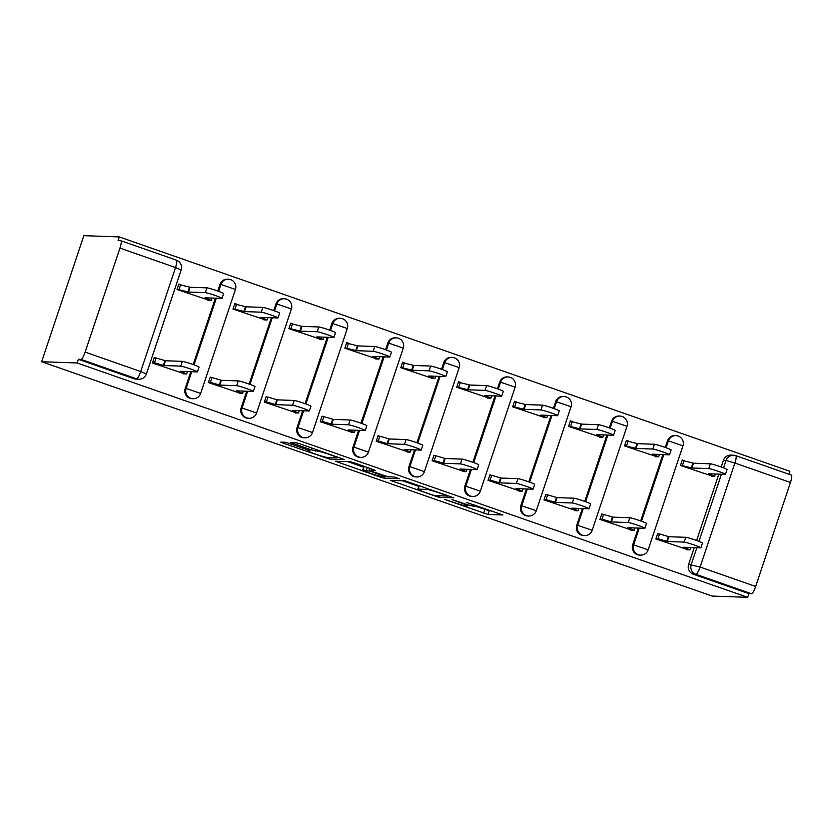 <?xml version="1.0" encoding="UTF-8"?>
<svg xmlns="http://www.w3.org/2000/svg" width="833" height="833" viewBox="0 0 833 833"><rect width="100%" height="100%" fill="white"/><g stroke="black" fill="none" stroke-linecap="round" stroke-linejoin="round"><path stroke-width="1.25" d="M444.364 499.3L487.992 514.471L502.945 514.981L466.449 502.382A12.193 0.771 -161.5 0 1 475.372 506.162A12.193 0.771 -161.5 0 1 475.07 506.225L473.831 506.183A12.193 0.771 -161.5 0 1 459.92 502.153L452.038 499.581L458.764 502.112A12.193 0.771 -161.5 0 1 467.688 505.891A12.193 0.771 -161.5 0 1 467.386 505.954L466.147 505.912A12.193 0.771 -161.5 0 1 452.246 501.882L444.364 499.3M289.374 443.489L285.032 442.229L280.763 442.104L283.553 443.281L329.431 459.056L344.383 459.566L300.067 443.874L295.725 442.615L290.592 442.448L311.146 449.841L317.998 451.194A10.194 0.635 -161.5 0 1 328.619 454.214A10.194 0.635 -161.5 0 1 337.084 457.723A10.194 0.635 -161.5 0 1 336.824 457.775L327.036 457.421A10.194 0.635 -161.5 0 1 316.415 454.401A10.194 0.635 -161.5 0 1 307.96 450.903A10.194 0.635 -161.5 0 1 308.21 450.84L309.938 450.882L307.148 449.705L289.374 443.489M41.65 361.72L77.157 362.98L747.69 597.334L712.194 596.074L41.65 361.72L83.831 235.666L119.327 236.926L789.871 471.28L788.893 474.206M390.323 480.339L438.887 497.311L453.85 497.822L405.182 480.87L390.323 480.339M379.817 476.924L335.491 461.232L350.454 461.742L354.796 463.002L375.36 470.395L369.144 470.218L371.935 471.395L388.063 476.778L394.342 477.007L399.34 478.715L384.159 478.184L379.817 476.924L380.046 476.226M77.157 362.98L78.385 359.304L80.988 359.398A7.768 1.614 -70.7 0 0 85.133 352.109L119.931 248.109A7.768 1.614 -70.7 0 0 120.806 240.716A7.768 1.614 -70.7 0 0 120.712 240.695L118.099 240.602L119.327 236.926M747.69 597.334L748.919 593.658L693.337 574.239A7.768 7.58 -88 0 1 688.631 564.378L694.233 547.625M696.617 540.502L718.827 474.123M721.211 467.001L723.429 460.378L726.032 460.472A7.768 7.58 -88 0 1 735.664 455.63A7.768 1.614 -70.7 0 1 735.768 455.641A7.768 7.768 0 0 0 733.488 455.214L730.874 455.12A7.768 7.58 92 0 0 723.429 460.378M755.666 586.463L790.475 482.463L734.893 463.033L700.095 567.044L755.666 586.463A7.768 1.614 109.3 0 1 751.533 593.752L695.951 574.333A7.768 7.58 -88 0 1 691.234 564.472L696.846 547.718M748.919 593.658L751.533 593.752M791.246 475.049A7.768 1.614 109.3 0 1 791.35 475.07A7.768 1.614 109.3 0 1 790.475 482.463M683.674 460.441L682.31 459.962L680.467 465.48L712.881 476.33M659.09 533.943L657.726 533.464L655.873 538.982L688.287 549.832M603.144 514.388L601.78 513.919L599.937 519.428L632.351 530.288M627.738 440.886L626.374 440.418L624.531 445.926L656.945 456.786M547.208 494.844L545.844 494.365L544.001 499.873L576.415 510.733M571.802 421.342L570.438 420.863L568.595 426.371L601.01 437.231M491.272 475.289L489.908 474.81L488.065 480.329L520.479 491.178M515.866 401.787L514.502 401.308L512.659 406.827L545.074 417.677M435.336 455.745L433.972 455.266L432.129 460.774L464.533 471.634M459.931 382.243L458.566 381.764L456.713 387.272L489.127 398.132M379.4 436.19L378.026 435.711L376.183 441.23L408.597 452.08M403.984 362.688L402.62 362.209L400.777 367.728L433.191 378.578M323.454 416.635L322.09 416.167L320.247 421.675L352.661 432.535M348.048 343.134L346.684 342.665L344.841 348.173L377.255 359.033M267.518 397.091L266.154 396.612L264.311 402.12L296.725 412.981M292.112 323.589L290.748 323.11L288.905 328.619L321.319 339.479M211.582 377.536L210.218 377.057L208.375 382.576L240.789 393.426M236.176 304.035L234.812 303.556L232.969 309.074L265.383 319.924M155.646 357.992L154.282 357.513L152.439 363.021L184.843 373.882M180.24 284.49L178.876 284.011L177.023 289.52L209.437 300.38M185.186 388.428L186.113 388.459A7.768 7.58 -88 0 0 193.006 398.726L192.079 398.695A7.768 7.58 92 0 1 185.186 388.428L190.788 371.674M193.173 364.552L215.383 298.172M217.767 291.05L219.985 284.417L220.912 284.459A7.768 7.58 -88 0 1 230.543 279.607M241.122 407.972L242.049 408.014A7.768 7.58 -88 0 0 248.942 418.281L248.015 418.249A7.768 7.58 92 0 1 241.122 407.972L246.735 391.218M249.119 384.096L271.329 317.717M273.703 310.594L275.921 303.972L276.848 304.003A7.768 7.58 -88 0 1 286.479 299.162M297.058 427.527L297.985 427.558A7.768 7.58 -88 0 0 304.878 437.825L303.962 437.794A7.768 7.58 92 0 1 297.058 427.527L302.671 410.773M305.055 403.651L327.265 337.271M329.649 330.149L331.867 323.527L332.784 323.558A7.768 7.58 -88 0 1 342.415 318.716M353.005 447.082L353.931 447.113A7.768 7.58 -88 0 0 360.824 457.379L359.898 457.348A7.768 7.58 92 0 1 353.005 447.082L358.606 430.328M360.991 423.195L383.201 356.826M385.585 349.693L387.803 343.071L388.73 343.102A7.768 7.58 -88 0 1 398.361 338.26M408.941 466.626L409.867 466.657A7.768 7.58 -88 0 0 416.76 476.934L415.834 476.892A7.768 7.58 92 0 1 408.941 466.626L414.542 449.872M416.927 442.75L439.137 376.37M441.521 369.248L443.739 362.626L444.666 362.657A7.768 7.58 -88 0 1 454.297 357.815M464.876 486.18L465.803 486.212A7.768 7.58 -88 0 0 472.696 496.478L471.77 496.447A7.768 7.58 92 0 1 464.876 486.18L470.478 469.427M472.863 462.305L495.073 395.925M497.457 388.803L499.675 382.17L500.602 382.212A7.768 7.58 -88 0 1 510.233 377.359M520.812 505.725L521.739 505.766A7.768 7.58 -88 0 0 528.632 516.033L527.706 516.002A7.768 7.58 92 0 1 520.812 505.725L526.425 488.971M528.809 481.849L551.019 415.469M553.393 408.347L555.611 401.725L556.538 401.756A7.768 7.58 -88 0 1 566.169 396.914M576.748 525.279L577.675 525.311A7.768 7.58 -88 0 0 584.579 535.577L583.652 535.546A7.768 7.58 92 0 1 576.748 525.279L582.361 508.526M584.745 501.404L606.955 435.024M609.34 427.902L611.557 421.279L612.474 421.311A7.768 7.58 -88 0 1 622.105 416.469M632.695 544.834L633.621 544.865A7.768 7.58 -88 0 0 640.515 555.132L639.588 555.101A7.768 7.58 92 0 1 632.695 544.834L638.297 528.08M640.681 520.948L662.891 454.579M665.275 447.446L667.493 440.824L668.42 440.855A7.768 7.58 -88 0 1 678.052 436.013M218.61 291.352L220.912 284.459L235.447 289.426A7.768 7.768 0 0 0 228.357 279.201L227.43 279.17A7.768 7.58 92 0 0 219.985 284.417M274.546 310.896L276.848 304.003L291.383 308.981A7.768 7.768 0 0 0 284.303 298.755L283.376 298.714A7.768 7.58 92 0 0 275.921 303.972M330.482 330.451L332.784 323.558L347.319 328.525A7.768 7.768 0 0 0 340.239 318.3L339.312 318.268A7.768 7.58 92 0 0 331.867 323.527M386.418 349.995L388.73 343.102L403.266 348.079A7.768 7.768 0 0 0 396.175 337.854L395.248 337.823A7.768 7.58 92 0 0 387.803 343.071M442.354 369.55L444.666 362.657L459.202 367.624A7.768 7.768 0 0 0 452.111 357.399L451.184 357.367A7.768 7.58 92 0 0 443.739 362.626M498.301 389.105L500.602 382.212L515.138 387.178A7.768 7.768 0 0 0 508.047 376.953L507.12 376.922A7.768 7.58 92 0 0 499.675 382.17M554.237 408.649L556.538 401.756L571.074 406.733A7.768 7.768 0 0 0 563.993 396.508L563.066 396.466A7.768 7.58 92 0 0 555.611 401.725M610.173 428.204L612.474 421.311L627.01 426.277A7.768 7.768 0 0 0 619.929 416.052L619.002 416.021A7.768 7.58 92 0 0 611.557 421.279M666.108 447.748L668.42 440.855L682.956 445.832A7.768 7.768 0 0 0 675.865 435.607L674.938 435.576A7.768 7.58 92 0 0 667.493 440.824M78.385 359.304L133.957 378.734A7.768 7.58 92 0 0 136.143 379.14L138.747 379.234A7.768 7.58 -88 0 1 136.57 378.828L80.988 359.398M475.32 506.204L489.221 510.796L491.834 510.889M402.568 480.776L418.728 486.42M431.827 494.74L434.868 495.625L447.915 496.093L440.928 493.469A12.193 0.771 -161.5 0 0 427.027 489.44L418.104 489.117A12.193 0.771 -161.5 0 0 417.802 489.179A12.193 0.771 -161.5 0 0 426.725 492.959L431.827 494.74M419.082 485.462A12.193 0.771 -161.5 0 0 419.03 485.504L417.802 489.179M363.677 467.188L347.84 461.649M362.98 469.979A10.194 0.635 -161.5 0 0 362.73 470.031A10.194 0.635 -161.5 0 0 371.185 473.529A10.194 0.635 -161.5 0 0 381.816 476.559L385.356 476.653L370.779 471.353L362.98 469.979L364.208 466.303A10.194 0.635 -161.5 0 0 363.959 466.355L362.73 470.031M682.175 460.389L693.525 463.21L691.931 467.99L680.571 465.168M711.382 476.278L714.641 476.351L708.425 473.758L725.251 474.352A8.934 0.562 -161.5 0 0 725.47 474.31A8.934 0.562 -161.5 0 0 718.067 471.239A8.934 0.562 -161.5 0 0 708.758 468.594L691.931 467.99M693.525 463.21L710.351 463.814A8.934 0.562 18.5 0 1 719.66 466.459A8.934 0.562 18.5 0 1 727.074 469.531L725.47 474.31M686.788 549.78L690.057 549.842L683.831 547.26L700.657 547.854A8.934 0.562 -161.5 0 0 700.876 547.802A8.934 0.562 -161.5 0 0 693.472 544.74A8.934 0.562 -161.5 0 0 684.164 542.096L667.337 541.492L657.945 538.732L659.549 533.963L668.941 536.712L685.757 537.316A8.934 0.562 18.5 0 1 695.076 539.961A8.934 0.562 18.5 0 1 702.479 543.033L700.876 547.802M657.581 533.891L659.549 533.963M655.977 538.67L657.945 538.732M667.337 541.492L668.941 536.712M626.239 440.834L637.589 443.666L635.995 448.435L624.635 445.613M655.436 456.723L658.705 456.796L652.489 454.204L669.315 454.808A8.934 0.562 -161.5 0 0 669.534 454.756A8.934 0.562 -161.5 0 0 662.131 451.684A8.934 0.562 -161.5 0 0 652.822 449.039L635.995 448.435M637.589 443.666L654.415 444.26A8.934 0.562 18.5 0 1 663.724 446.915A8.934 0.562 18.5 0 1 671.138 449.976L669.534 454.756M570.293 421.29L581.653 424.112L580.06 428.891L568.7 426.059M599.5 437.179L602.769 437.242L596.553 434.649L613.38 435.253A8.934 0.562 -161.5 0 0 613.598 435.201A8.934 0.562 -161.5 0 0 606.185 432.14A8.934 0.562 -161.5 0 0 596.876 429.484L580.06 428.891M581.653 424.112L598.479 424.715A8.934 0.562 18.5 0 1 607.788 427.36A8.934 0.562 18.5 0 1 615.191 430.432L613.598 435.201M630.841 530.225L634.111 530.298L627.895 527.706L644.721 528.309A8.934 0.562 -161.5 0 0 644.94 528.257A8.934 0.562 -161.5 0 0 637.537 525.186A8.934 0.562 -161.5 0 0 628.228 522.541L611.401 521.937L602.009 519.188L603.602 514.409L612.994 517.158L629.821 517.762A8.934 0.562 18.5 0 1 639.13 520.417A8.934 0.562 18.5 0 1 646.543 523.478L644.94 528.257M601.645 514.336L603.602 514.409M600.041 519.115L602.009 519.188M611.401 521.937L612.994 517.158M574.905 510.681L578.175 510.744L571.959 508.151L588.785 508.755A8.934 0.562 -161.5 0 0 589.004 508.703A8.934 0.562 -161.5 0 0 581.601 505.641A8.934 0.562 -161.5 0 0 572.292 502.986L555.465 502.393L546.073 499.633L547.666 494.854L557.058 497.613L573.885 498.207A8.934 0.562 18.5 0 1 583.194 500.862A8.934 0.562 18.5 0 1 590.597 503.923L589.004 508.703M545.709 494.792L547.666 494.854M544.105 499.561L546.073 499.633M555.465 502.393L557.058 497.613M514.357 401.735L525.717 404.557L524.113 409.336L512.764 406.514M543.564 417.625L546.833 417.697L540.607 415.105L557.433 415.698A8.934 0.562 -161.5 0 0 557.662 415.657A8.934 0.562 -161.5 0 0 550.249 412.585A8.934 0.562 -161.5 0 0 540.94 409.94L524.113 409.336M525.717 404.557L542.543 405.161A8.934 0.562 18.5 0 1 551.852 407.806A8.934 0.562 18.5 0 1 559.255 410.877L557.662 415.657M458.421 382.18L469.781 385.013L468.177 389.792L456.817 386.96M487.628 398.08L490.897 398.143L484.671 395.55L501.497 396.154A8.934 0.562 -161.5 0 0 501.716 396.102A8.934 0.562 -161.5 0 0 494.313 393.041A8.934 0.562 -161.5 0 0 485.004 390.385L468.177 389.792M469.781 385.013L486.607 385.606A8.934 0.562 18.5 0 1 495.916 388.261A8.934 0.562 18.5 0 1 503.319 391.323L501.716 396.102M402.485 362.636L413.834 365.458L412.241 370.237L400.881 367.415M431.692 378.526L434.951 378.599L428.735 376.006L445.561 376.599A8.934 0.562 -161.5 0 0 445.78 376.558A8.934 0.562 -161.5 0 0 438.377 373.486A8.934 0.562 -161.5 0 0 429.068 370.841L412.241 370.237M413.834 365.458L430.661 366.062A8.934 0.562 18.5 0 1 439.97 368.707A8.934 0.562 18.5 0 1 447.383 371.778L445.78 376.558M518.969 491.126L522.239 491.199L516.023 488.607L532.839 489.2A8.934 0.562 -161.5 0 0 533.068 489.158A8.934 0.562 -161.5 0 0 525.654 486.087A8.934 0.562 -161.5 0 0 516.345 483.442L499.519 482.838L490.127 480.089L491.73 475.31L501.122 478.059L517.949 478.663A8.934 0.562 18.5 0 1 527.258 481.307A8.934 0.562 18.5 0 1 534.661 484.379L533.068 489.158M489.762 475.237L491.73 475.31M488.169 480.016L490.127 480.089M499.519 482.838L501.122 478.059M463.033 471.582L466.303 471.645L460.076 469.052L476.903 469.656A8.934 0.562 -161.5 0 0 477.132 469.604A8.934 0.562 -161.5 0 0 469.718 466.542A8.934 0.562 -161.5 0 0 460.41 463.887L443.583 463.283L434.191 460.534L435.794 455.755L445.186 458.514L462.013 459.108A8.934 0.562 18.5 0 1 471.322 461.763A8.934 0.562 18.5 0 1 478.725 464.824L477.132 469.604M433.826 455.682L435.794 455.755M432.233 460.462L434.191 460.534M443.583 463.283L445.186 458.514M407.098 452.027L410.357 452.09L404.14 449.508L420.967 450.101A8.934 0.562 -161.5 0 0 421.186 450.049A8.934 0.562 -161.5 0 0 413.782 446.988A8.934 0.562 -161.5 0 0 404.474 444.343L387.647 443.739L378.255 440.98L379.858 436.211L389.25 438.96L406.067 439.564A8.934 0.562 18.5 0 1 415.386 442.208A8.934 0.562 18.5 0 1 422.789 445.28L421.186 450.049M377.89 436.138L379.858 436.211M376.287 440.917L378.255 440.98M387.647 443.739L389.25 438.96M346.549 343.081L357.898 345.914L356.305 350.683L344.945 347.861M375.745 358.971L379.015 359.044L372.799 356.451L389.625 357.055A8.934 0.562 -161.5 0 0 389.844 357.003A8.934 0.562 -161.5 0 0 382.441 353.931A8.934 0.562 -161.5 0 0 373.132 351.287L356.305 350.683M357.898 345.914L374.725 346.507A8.934 0.562 18.5 0 1 384.034 349.162A8.934 0.562 18.5 0 1 391.448 352.224L389.844 357.003M351.151 432.473L354.421 432.546L348.204 429.953L365.031 430.557A8.934 0.562 -161.5 0 0 365.25 430.505A8.934 0.562 -161.5 0 0 357.846 427.433A8.934 0.562 -161.5 0 0 348.538 424.788L331.711 424.184L322.319 421.436L323.912 416.656L333.304 419.405L350.131 420.009A8.934 0.562 18.5 0 1 359.44 422.664A8.934 0.562 18.5 0 1 366.853 425.725L365.25 430.505M321.954 416.583L323.912 416.656M320.351 421.363L322.319 421.436M331.711 424.184L333.304 419.405M290.602 323.537L301.962 326.359L300.369 331.138L289.009 328.306M319.81 339.427L323.079 339.489L316.863 336.896L333.689 337.5A8.934 0.562 -161.5 0 0 333.908 337.448A8.934 0.562 -161.5 0 0 326.494 334.387A8.934 0.562 -161.5 0 0 317.186 331.732L300.369 331.138M301.962 326.359L318.789 326.963A8.934 0.562 18.5 0 1 328.098 329.608A8.934 0.562 18.5 0 1 335.501 332.679L333.908 337.448M295.215 412.929L298.485 412.991L292.268 410.398L309.095 411.002A8.934 0.562 -161.5 0 0 309.314 410.95A8.934 0.562 -161.5 0 0 301.91 407.889A8.934 0.562 -161.5 0 0 292.602 405.234L275.775 404.64L266.383 401.881L267.976 397.102L277.368 399.861L294.195 400.454A8.934 0.562 18.5 0 1 303.504 403.11A8.934 0.562 18.5 0 1 310.907 406.171L309.314 410.95M266.008 397.039L267.976 397.102M264.415 401.808L266.383 401.881M275.775 404.64L277.368 399.861M234.667 303.983L246.027 306.804L244.423 311.584L233.073 308.762M263.874 319.872L267.143 319.945L260.916 317.352L277.743 317.946A8.934 0.562 -161.5 0 0 277.972 317.904A8.934 0.562 -161.5 0 0 270.558 314.832A8.934 0.562 -161.5 0 0 261.25 312.188L244.423 311.584M246.027 306.804L262.853 307.408A8.934 0.562 18.5 0 1 272.162 310.053A8.934 0.562 18.5 0 1 279.565 313.125L277.972 317.904M239.279 393.374L242.549 393.447L236.333 390.854L253.149 391.448A8.934 0.562 -161.5 0 0 253.378 391.406A8.934 0.562 -161.5 0 0 245.964 388.334A8.934 0.562 -161.5 0 0 236.655 385.689L219.829 385.085L210.437 382.337L212.04 377.557L221.432 380.306L238.259 380.91A8.934 0.562 18.5 0 1 247.568 383.555A8.934 0.562 18.5 0 1 254.971 386.627L253.378 391.406M210.072 377.484L212.04 377.557M208.479 382.264L210.437 382.337M219.829 385.085L221.432 380.306M178.731 284.428L190.091 287.26L188.487 292.039L177.127 289.207M207.938 300.328L211.207 300.39L204.98 297.798L221.807 298.401A8.934 0.562 -161.5 0 0 222.026 298.349A8.934 0.562 -161.5 0 0 214.622 295.288A8.934 0.562 -161.5 0 0 205.314 292.633L188.487 292.039M190.091 287.26L206.917 287.854A8.934 0.562 18.5 0 1 216.226 290.509A8.934 0.562 18.5 0 1 223.629 293.57L222.026 298.349M183.343 373.83L186.613 373.892L180.386 371.299L197.213 371.903A8.934 0.562 -161.5 0 0 197.442 371.851A8.934 0.562 -161.5 0 0 190.028 368.79A8.934 0.562 -161.5 0 0 180.719 366.135L163.893 365.531L154.501 362.782L156.104 358.003L165.496 360.762L182.323 361.355A8.934 0.562 18.5 0 1 191.632 364.011A8.934 0.562 18.5 0 1 199.035 367.072L197.442 371.851M154.136 357.93L156.104 358.003M152.543 362.709L154.501 362.782M163.893 365.531L165.496 360.762M85.133 352.109L140.715 371.539L175.513 267.528L119.931 248.109M688.631 564.378L700.095 567.044A7.768 1.614 109.3 0 1 695.951 574.333L693.337 574.239M698.97 541.367L721.44 474.216M723.565 467.865L726.032 460.472L734.893 463.033A7.768 1.614 -70.7 0 0 735.768 455.641L791.35 475.07M193.006 398.726A7.768 7.768 0 0 0 200.649 393.426L186.113 388.459L191.715 371.705M194.016 364.844L216.309 298.204M248.942 418.281A7.768 7.768 0 0 0 256.585 412.981L242.049 408.014L247.661 391.26M249.952 384.398L272.245 317.758M304.878 437.825A7.768 7.768 0 0 0 312.521 432.535L297.985 427.558L303.597 410.804M305.888 403.953L328.192 337.303M360.824 457.379A7.768 7.768 0 0 0 368.467 452.08L353.931 447.113L359.533 430.359M361.824 423.497L384.128 356.857M416.76 476.934A7.768 7.768 0 0 0 424.403 471.634L409.867 466.657L415.469 449.903M417.76 443.052L440.063 376.401M472.696 496.478A7.768 7.768 0 0 0 480.339 491.178L465.803 486.212L471.405 469.458M473.706 462.596L495.999 395.956M528.632 516.033A7.768 7.768 0 0 0 536.275 510.733L521.739 505.766L527.351 489.013M529.642 482.151L551.935 415.511M584.579 535.577A7.768 7.768 0 0 0 592.211 530.288L577.675 525.311L583.287 508.557M585.578 501.705L607.882 435.055M640.515 555.132A7.768 7.768 0 0 0 648.157 549.832L633.621 544.865L639.223 528.112M641.514 521.25L663.818 454.61M133.957 378.734L136.57 378.828A7.768 1.614 109.3 0 0 140.715 371.539L146.389 373.944L181.188 269.934A7.768 7.768 0 0 0 176.388 260.135A7.768 1.614 -70.7 0 0 176.284 260.125M120.806 240.716L176.388 260.135A7.768 1.614 -70.7 0 1 175.513 267.528L181.188 269.934M489.221 510.796L487.992 514.471M484.879 509.536L483.64 513.211M439.397 495.791L438.887 497.311M393.374 480.443L393.009 481.536M427.381 488.367L427.027 489.44M419.301 485.545L418.104 489.117M338.646 461.315L338.281 462.409M369.883 468.271L369.238 470.197M384.669 476.653L384.159 478.184M367.343 467.386L366.426 470.093M308.439 450.174L308.21 450.84M318.31 450.247L317.998 451.194M316.051 449.456L315.499 451.101M311.781 447.967L311.146 449.841M293.747 442.542L293.372 443.635M329.941 457.525L329.431 459.056M325.318 457.109L325.078 457.796M283.918 442.188L283.553 443.281M692.994 463.023L691.39 467.802M684.132 460.462L682.539 465.231M710.351 463.814L708.758 468.594M666.796 541.304L668.399 536.525M684.164 542.096L685.757 537.316M637.058 443.468L635.454 448.248M628.197 440.907L626.603 445.686M654.415 444.26L652.822 449.039M581.111 423.924L579.518 428.703M572.261 421.352L570.667 426.132M598.479 424.715L596.876 429.484M610.86 521.75L612.463 516.97M628.228 522.541L629.821 517.762M554.924 502.205L556.527 497.426M572.292 502.986L573.885 498.207M525.175 404.369L523.582 409.149M516.325 401.808L514.721 406.587M542.543 405.161L540.94 409.94M469.239 384.825L467.636 389.594M460.389 382.253L458.785 387.033M486.607 385.606L485.004 390.385M413.303 365.271L411.7 370.05M404.442 362.709L402.849 367.478M430.661 366.062L429.068 370.841M498.988 482.651L500.581 477.871M516.345 483.442L517.949 478.663M443.052 463.096L444.645 458.327M460.41 463.887L462.013 459.108M387.106 443.552L388.709 438.772M404.474 444.343L406.067 439.564M357.367 345.716L355.764 350.495M348.506 343.154L346.913 347.934M374.725 346.507L373.132 351.287M331.17 423.997L332.773 419.218M348.538 424.788L350.131 420.009M301.421 326.172L299.828 330.951M292.57 323.6L290.977 328.379M318.789 326.963L317.186 331.732M275.234 404.453L276.827 399.673M292.602 405.234L294.195 400.454M245.485 306.617L243.892 311.396M236.634 304.055L235.031 308.835M262.853 307.408L261.25 312.188M219.298 384.898L220.891 380.119M236.655 385.689L238.259 380.91M189.549 287.073L187.946 291.842M180.699 284.501L179.095 289.28M206.917 287.854L205.314 292.633M163.362 365.343L164.955 360.574M180.719 366.135L182.323 361.355M682.956 445.832L648.157 549.832M627.01 426.277L592.211 530.288M571.074 406.733L536.275 510.733M515.138 387.178L480.339 491.178M459.202 367.624L424.403 471.634M403.266 348.079L368.467 452.08M347.319 328.525L312.521 432.535M291.383 308.981L256.585 412.981M235.447 289.426L200.649 393.426M138.747 379.234A7.768 7.768 0 0 0 146.389 373.944M468.063 504.788L467.688 505.891M475.674 505.246L475.372 506.162M369.8 468.24L369.144 470.218M385.533 476.122L385.356 476.653M308.231 450.091L307.96 450.903M337.355 456.901L337.084 457.723M715.432 474.008L714.641 476.351M690.057 549.842L690.838 547.51M659.486 454.454L658.705 456.796M603.55 434.899L602.769 437.242M634.111 530.298L634.902 527.955M578.175 510.744L578.956 508.401M547.614 415.355L546.833 417.697M491.678 395.8L490.897 398.143M435.742 376.256L434.951 378.599M522.239 491.199L523.02 488.856M466.303 471.645L467.084 469.302M410.357 452.09L411.148 449.758M379.796 356.701L379.015 359.044M354.421 432.546L355.212 430.203M323.86 337.146L323.079 339.489M298.485 412.991L299.266 410.648M267.924 317.602L267.143 319.945M242.549 393.447L243.33 391.104M211.988 298.047L211.207 300.39M186.613 373.892L187.394 371.549"/></g></svg>
